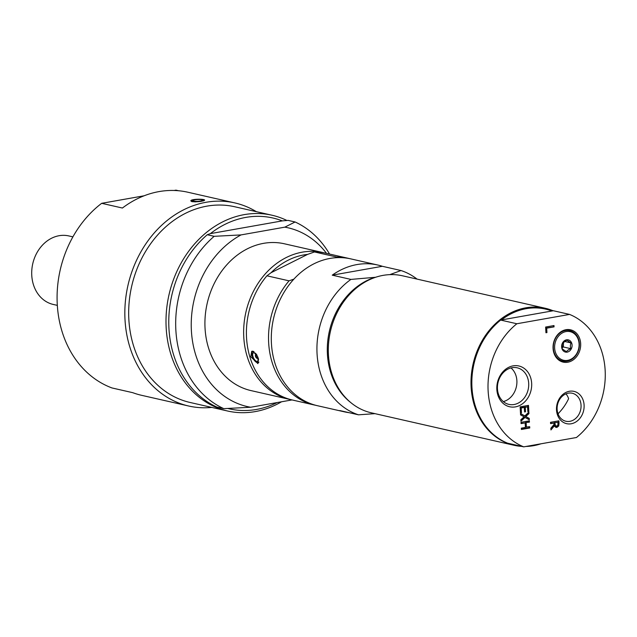 <?xml version="1.0" encoding="UTF-8"?>
<svg xmlns="http://www.w3.org/2000/svg" width="637" height="637" viewBox="0 0 637 637"><rect width="100%" height="100%" fill="white"/><g stroke="black" fill="none" stroke-linecap="round" stroke-linejoin="round"><path stroke-width="0.96" d="M197.335 201.308L198.218 201.26M198.8 201.212A4.77 0.884 176.8 0 1 193.441 201.021A4.77 0.884 176.8 0 1 196.658 199.604A4.77 0.884 176.8 0 1 201.419 199.644A4.77 0.884 176.8 0 1 202.056 200.544A4.77 0.884 176.8 0 1 198.8 201.212M191.992 201.65L190.845 200.95C190.28 198.887 204.947 198.744 204.628 200.177C202.303 201.507 198.099 201.993 191.992 201.65M256.321 211.659A104.142 85.915 102.8 0 0 234.83 202.916L187.819 192.223A104.142 85.915 102.8 0 0 122.415 208.028L101.673 203.314A104.142 85.915 102.8 0 0 57.266 304.422A104.142 85.915 102.8 0 0 112.001 387.957L132.743 392.679A104.142 85.915 102.8 0 0 141.629 395.322L188.64 406.008A104.142 85.915 102.8 0 0 211.795 407.417M174.084 190.479L175.963 190.145L178.663 190.766M101.673 203.314L144.113 195.79M234.83 202.916A104.142 85.915 102.8 0 0 125.019 319.83A104.142 85.915 102.8 0 0 188.64 406.008M255.429 355.191A1.943 0.908 63.4 0 1 255.692 354.849A1.943 0.908 63.4 0 1 257.165 355.804A1.943 0.908 63.4 0 1 257.698 357.986A1.943 0.908 63.4 0 1 257.436 358.328A1.943 0.908 63.4 0 1 255.963 357.365A1.943 0.908 63.4 0 1 255.429 355.191M258.391 358.472A4.77 2.229 63.4 0 1 258.359 360.502A4.77 2.229 63.4 0 1 254.689 359.817A4.77 2.229 63.4 0 1 252.785 353.662A4.77 2.229 63.4 0 1 256.846 354.881M375.631 277.27L350.907 279.412A75.285 62.108 102.8 0 0 317.059 353.782A75.285 62.108 102.8 0 0 358.472 414.814L339.808 410.57A75.285 62.108 102.8 0 0 344.378 411.836A75.285 62.108 102.8 0 0 349.052 412.672M250.779 356.72L251.703 351.305L252.977 351.178L257.993 357.301L257.889 363.639L250.779 356.72M293.864 279.141L289.047 280.837L266.919 275.805L271.059 272.716L307.567 254.402L314.463 251.949L336.591 256.982L335.603 257.738M307.567 254.402A72.769 60.037 102.8 0 0 271.059 272.716M289.047 280.837A75.285 62.108 102.8 0 0 270.247 355.048A75.285 62.108 102.8 0 0 314.654 405.076A75.285 62.108 102.8 0 0 316.04 405.371M349.418 258.59A75.285 62.108 102.8 0 0 348.041 258.256A75.285 62.108 102.8 0 0 336.591 256.982M266.919 275.805A75.285 62.108 102.8 0 0 248.127 350.016A75.285 62.108 102.8 0 0 292.526 400.044L314.654 405.076M332.235 275.168L382.343 266.29A75.285 62.108 102.8 0 0 377.773 265.024A75.285 62.108 102.8 0 0 332.235 275.168L350.907 279.412M324.528 252.929A75.285 62.108 102.8 0 0 323.15 252.602A75.285 62.108 102.8 0 0 260.756 279.476A75.285 62.108 102.8 0 0 246.973 355.852A75.285 62.108 102.8 0 0 289.763 399.415A75.285 62.108 102.8 0 0 291.149 399.71M323.15 252.602L284.436 243.796A75.285 62.108 102.8 0 0 205.05 328.31A75.285 62.108 102.8 0 0 208.259 347.046A75.285 62.108 102.8 0 0 251.042 390.608L289.763 399.415M348.041 258.256L325.921 253.231A75.285 62.108 102.8 0 0 314.463 251.949M377.773 265.024L350.804 258.885A75.285 62.108 102.8 0 0 288.41 285.766A75.285 62.108 102.8 0 0 274.627 362.142A75.285 62.108 102.8 0 0 317.417 405.705L344.378 411.836M382.343 266.29L401.007 270.534L389.812 274.643M358.472 414.814L374.994 413.652M374.715 277.429A69.489 57.33 102.8 0 0 328.803 333.939A69.489 57.33 102.8 0 0 350.589 402.425M417.068 279.11A75.285 62.108 102.8 0 0 401.007 270.534M553.067 310.76A70.261 57.967 102.8 0 0 545.216 308.252L402.512 275.797A70.261 57.967 102.8 0 0 328.429 354.682A70.261 57.967 102.8 0 0 371.347 412.824L514.051 445.279A70.261 57.967 102.8 0 0 521.647 446.378M572.265 359.029A15.622 12.891 -77.2 0 1 567.201 361.179A15.622 12.891 -77.2 0 1 553.975 342.18A15.622 12.891 -77.2 0 1 574.845 333.302A15.622 12.891 -77.2 0 1 572.265 359.029M572.424 358.344A14.675 12.111 -77.2 0 1 554.628 346.432A14.675 12.111 -77.2 0 1 573.531 333.135A14.675 12.111 -77.2 0 1 572.424 358.344M563.267 342.403A5.016 4.141 -77.2 0 1 563.442 344.084A5.016 4.141 -77.2 0 1 562.065 347.651M562.089 347.818L563.315 346.958L563.522 342.165M568.077 350.047L570.656 348.63L570.354 345.66L570.903 342.881L566.85 340.166L562.543 343.192L561.985 345.971L562.288 348.941L566.349 351.656L568.077 350.047M564.486 340.684A6.274 5.176 -77.2 0 1 571.524 342.69A6.274 5.176 -77.2 0 1 569.239 351.258A6.274 5.176 -77.2 0 1 562.2 349.251A6.274 5.176 -77.2 0 1 564.486 340.684M570.656 348.63L563.315 346.958M570.903 342.881L564.501 341.424M529.005 426.798L529.06 427.825L521.377 429.187M528.678 420.953L528.734 421.989L525.453 422.57L525.708 427.101L529.681 426.679L529.753 427.984L529.06 427.825M529.753 427.984L521.392 429.465L521.321 428.16L525.414 427.435L525.159 422.896L521.05 423.35M525.159 422.896L521.066 423.621L520.994 422.315L529.355 420.834L529.427 422.14L528.734 421.989M529.427 422.14L525.453 422.57M526.146 422.721L526.401 427.26M554.389 425.787L550.949 429.935L550.854 428.231L554.007 424.529L553.919 423.032L550.599 423.621L550.519 422.315L558.88 420.834L559.023 423.366L558.721 425.954L556.953 427.395L556.013 427.387L553.696 425.627L550.894 429.004M558.203 420.953L558.028 425.795L555.687 427.276M553.919 423.032L550.583 423.342M554.851 422.864L555.448 425.715L554.755 425.564L556.101 425.89L554.755 425.564L554.158 422.705L557.988 422.307L554.158 422.705M556.794 426.042L555.448 425.715L556.794 426.042L557.869 425.221L557.988 422.307M554.063 326.869L546.697 328.174L546.936 332.578L545.949 332.753L545.63 327.044L553.991 325.563L554.063 326.869L546.005 328.023L545.933 332.474M553.314 325.682L553.37 326.717M546.936 332.578L546.251 332.418M546.697 328.174L546.005 328.023M524.291 407.441L521.193 407.991L521.464 412.84L520.477 413.015L520.126 406.86L528.487 405.379L528.829 411.534L527.842 411.709L527.571 406.86L525.278 407.266L525.533 411.789L524.546 411.964L524.291 407.441L523.598 407.282L520.501 407.831L520.461 412.744M527.571 406.86L524.593 407.107L524.53 411.685M527.81 405.498L527.826 411.438M525.533 411.789L524.84 411.629M521.193 407.991L520.501 407.831M521.464 412.84L520.771 412.688M525.278 407.266L524.593 407.107M528.829 411.534L528.137 411.383M524.864 415.905L528.861 412.123L528.949 413.628L525.812 416.55L529.212 418.366L529.291 419.783L524.999 417.426L520.931 421.264L520.851 419.759L524.052 416.773L520.58 414.926L520.501 413.509L524.864 415.905L520.517 413.739M524.999 417.426L524.307 417.275L520.891 420.492M529.212 418.366L528.519 418.214L528.591 419.393M525.812 416.55L528.519 418.214M528.949 413.628L528.256 413.469L525.119 416.399M528.216 412.736L528.256 413.469M523.733 446.856L576.429 437.515A70.261 57.967 102.8 0 0 605.15 370.264A70.261 57.967 102.8 0 0 569.55 314.415L516.854 323.755A70.261 57.967 102.8 0 0 488.133 390.999A70.261 57.967 102.8 0 0 523.733 446.856L507.554 443.169A70.261 57.967 102.8 0 1 471.953 387.32A70.261 57.967 102.8 0 1 500.674 320.077L553.37 310.737L569.55 314.415M515.405 406.884A20.91 17.247 102.8 0 0 528.758 373.449A20.91 17.247 102.8 0 0 498.604 378.792A20.91 17.247 102.8 0 0 515.405 406.884M571.214 423.772A16.57 13.672 102.8 0 0 581.796 397.273A16.57 13.672 102.8 0 0 557.901 401.509A16.57 13.672 102.8 0 0 571.214 423.772M567.774 362.23A16.57 13.672 102.8 0 0 578.356 335.723A16.57 13.672 102.8 0 0 554.461 339.959A16.57 13.672 102.8 0 0 567.774 362.23M512.044 367.7A18.76 15.479 -77.2 0 1 517.228 367.812A18.76 15.479 -77.2 0 1 528.646 386.444A18.76 15.479 -77.2 0 1 514.099 404.511A18.76 15.479 -77.2 0 1 508.907 404.391A18.76 15.479 -77.2 0 1 497.497 385.767A18.76 15.479 -77.2 0 1 512.044 367.7M568.3 393.156A14.356 11.848 -77.2 0 1 572.273 393.244A14.356 11.848 -77.2 0 1 581.008 407.505A14.356 11.848 -77.2 0 1 569.876 421.336A14.356 11.848 -77.2 0 1 565.903 421.248A14.356 11.848 -77.2 0 1 557.168 406.987A14.356 11.848 -77.2 0 1 568.3 393.156M558.044 413.851A14.356 11.848 102.8 0 0 559.405 412.33M516.854 323.755L500.674 320.077M551.531 310.896A69.513 57.346 102.8 0 0 501.685 319.726M545.216 308.252A70.261 57.967 102.8 0 0 471.125 387.137A70.261 57.967 102.8 0 0 514.051 445.279M525.939 446.457A70.261 57.967 102.8 0 0 540.972 443.798M207.248 234.742L210.377 233.628L282.279 220.888L288.179 220.402L295.09 221.979L284.827 227.154L241.017 234.918L214.159 236.319L207.248 234.742A100.375 82.81 102.8 0 0 168.948 328.557A100.375 82.81 102.8 0 0 216.883 407.083L223.794 408.651L250.652 407.25L292.009 399.925M214.159 236.319A100.375 82.81 102.8 0 0 175.86 330.125A100.375 82.81 102.8 0 0 223.794 408.651M282.279 220.888A97.867 80.74 102.8 0 0 210.377 233.628M286.945 220.498A100.375 82.81 102.8 0 0 272.023 215.234A100.375 82.81 102.8 0 0 166.177 327.928A100.375 82.81 102.8 0 0 227.505 410.992A100.375 82.81 102.8 0 0 281.554 401.772M227.974 408.508A97.867 80.74 102.8 0 0 277.199 402.544M272.023 215.234L234.687 206.746A100.375 82.81 102.8 0 0 128.849 319.432A100.375 82.81 102.8 0 0 190.168 402.496L227.505 410.992M329.552 254.052A100.375 82.81 102.8 0 0 295.09 221.979M241.017 234.918A91.68 75.644 102.8 0 0 191.395 330.73A91.68 75.644 102.8 0 0 250.652 407.25M326.534 253.367A91.68 75.644 102.8 0 0 284.827 227.154M72.905 236.86L68.804 235.929A35.131 28.983 102.8 0 0 59.09 235.714A35.131 28.983 102.8 0 0 31.85 269.555A35.131 28.983 102.8 0 0 53.221 304.438L57.322 305.37M510.993 367.931A18.76 15.479 -77.2 0 1 516.352 386.85A18.76 15.479 -77.2 0 1 503.334 401.597M565.935 393.857A14.356 11.848 -77.2 0 1 568.61 398.714A48.675 40.155 102.8 0 1 558.012 413.763M196.379 199.389A6.02 1.115 176.8 0 1 203.585 199.835A6.02 1.115 176.8 0 1 199.078 201.427A6.02 1.115 176.8 0 1 191.872 200.974A6.02 1.115 176.8 0 1 196.379 199.389M195.973 201.865A6.274 1.163 176.8 0 1 191.482 201.005L193.744 199.771C200.034 199.174 203.37 199.206 203.752 199.883L204.007 200.305A6.274 1.163 176.8 0 1 203.314 200.886M203.848 200.058A6.274 1.163 176.8 0 1 204.007 200.305L204.023 200.655M258.829 361.967A6.02 2.819 63.4 0 1 254.458 360.534A6.02 2.819 63.4 0 1 251.886 354.331A6.02 2.819 63.4 0 1 253.988 351.616M251.973 353.057A6.274 2.93 63.4 0 1 252.101 352.484A6.274 2.93 63.4 0 1 252.953 351.377C250.938 350.708 251.44 353.774 254.458 360.59L258.718 362.525A6.274 2.93 63.4 0 1 258.582 362.596A6.274 2.93 63.4 0 1 256.647 362.373M554.915 424.019L554.222 423.86M559.023 423.366L558.331 423.207M558.721 425.954L558.028 425.795M556.953 427.395L556.268 427.236M191.482 201.005L191.506 201.507M256.217 354.881A2.007 2.007 0 0 0 257.722 357.883M556.037 426.042L555.345 425.89"/></g></svg>
